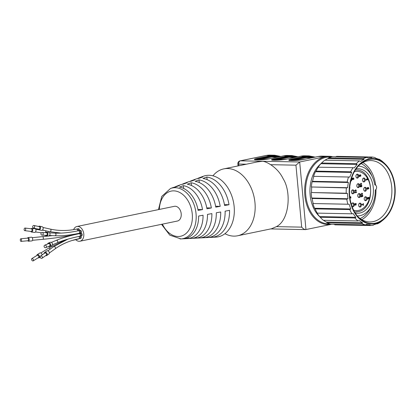 <?xml version="1.0" encoding="UTF-8"?>
<svg xmlns="http://www.w3.org/2000/svg" width="416" height="416" viewBox="0 0 416 416"><rect width="100%" height="100%" fill="white"/><g stroke="black" fill="none" stroke-linecap="round" stroke-linejoin="round"><path stroke-width="0.62" d="M354.76 204.012L355.28 203.991L355.347 204.719L354.734 204.844M368.43 197.829L368.55 197.506C369.148 197.246 369.372 197.61 369.226 198.593L368.498 198.562L368.352 198.962C367.645 199.3 367.37 198.895 367.541 197.751L368.233 197.496L368.831 197.766L368.883 198.37L368.472 198.458M367.583 197.86L368.04 197.85L367.572 198.723M367.791 187.938C368.368 187.606 368.592 187.808 368.472 188.547L367.858 188.677M361.176 185.479L361.421 186.28L360.214 186.529M354.801 204.246L355.467 203.991L355.534 204.724L354.921 204.849L354.801 204.246M355.347 204.719L354.921 204.849M354.947 204.017L355.28 203.991M368.659 198.463L368.607 197.85L369.018 197.766L368.883 198.37M367.76 198.728L367.77 197.865L368.228 197.855L367.968 198.832M367.77 197.865L368.04 197.85M368.046 188.677L368.659 188.547C368.779 187.814 368.555 187.611 367.978 187.944L368.046 188.677L368.472 188.547M368.342 187.725L367.978 187.944M360.402 186.529L360.334 185.791L361.561 185.552L361.608 186.28L360.662 186.597M367.177 179.488L365.742 179.785L365.768 180.107L367.614 179.722L367.068 178.859L367.177 179.488L366.808 179.213L366.662 178.901L367.068 178.859M358.613 197.418A1.976 1.388 91.1 0 0 359.57 195.577A1.976 1.388 91.1 0 0 358.686 193.7M365.087 200.595A1.976 1.388 91.1 0 0 366.049 198.754A1.976 1.388 91.1 0 0 365.16 196.877M364.588 191.131A1.976 1.388 91.1 0 0 365.544 189.29A1.976 1.388 91.1 0 0 364.66 187.413M363.345 181.823A1.976 1.388 91.1 0 0 364.307 179.982A1.976 1.388 91.1 0 0 363.418 178.1M356.808 177.996A1.976 1.388 91.1 0 0 357.765 176.15A1.976 1.388 91.1 0 0 356.881 174.273M357.692 187.512A1.976 1.388 91.1 0 0 358.649 185.671A1.976 1.388 91.1 0 0 357.765 183.789M359.492 206.939A1.976 1.388 91.1 0 0 360.454 205.093A1.976 1.388 91.1 0 0 359.564 203.216M352.352 206.69A1.976 1.388 91.1 0 0 353.309 204.849A1.976 1.388 91.1 0 0 352.425 202.966M352.269 193.684A1.976 1.388 91.1 0 0 353.226 191.844A1.976 1.388 91.1 0 0 352.342 189.961M363.236 203.601L363.61 205.239L361.702 204.625L361.67 204.292L363.355 204.875L363.236 203.601L363.168 204.87M361.514 204.62L362.222 204.641L361.514 204.62L361.483 204.292L362.206 204.308M356.08 205.041L356.195 203.97L355.514 203.778L355.701 204.937L354.957 205.213L354.734 203.871L356.195 203.596L356.08 205.041L356.008 203.97L355.326 203.772M355.638 203.445L356.195 203.596M367.921 197.428L368.233 197.496M368.352 198.962L367.884 199.144M369.226 198.593L368.311 198.557M368.363 197.501L368.852 197.356L368.243 197.829M361.28 196.929L360.901 195.25L362.086 196.269L362.586 196.18L362.222 195.036L362.643 195.208C362.991 196.347 362.757 196.778 361.93 196.508L361.161 195.65L361.28 196.929M362.04 195.369L362.513 195.458L362.034 195.036L362.643 195.208M361.062 196.971L360.714 195.244L361.062 195.255M349.929 197.943L349.82 196.711L350.787 196.768L350.906 198.068L350.594 197.07L350.09 197.033L349.981 198.312M360.828 194.47L360.802 194.152L362.237 193.851L362.123 193.222L362.674 194.09L360.641 194.47L360.615 194.147L362.05 193.851L361.717 193.263L362.123 193.222M354.734 192.852L354.708 192.535L356.143 192.234L356.028 191.604L356.58 192.473L354.546 192.847L354.52 192.53L355.956 192.234L355.628 191.646L356.028 191.604M367.427 187.616L367.297 188.661L367.994 188.869L368.358 187.392L368.867 188.578L367.546 189.181L367.198 188.926L367.24 187.611L367.011 188.921L367.666 189.207M354.572 191.095L354.541 190.778L355.982 190.481L355.649 189.894L356.418 190.715L354.385 191.095L354.354 190.772L355.794 190.476L355.462 189.894L355.867 189.852M360.168 185.598L361.759 185.39L361.884 186.222L361.478 186.737L360.521 186.898L359.98 185.593L359.996 186.675L360.615 186.919M361.145 185.151L361.426 185.172M349.7 187.502L349.996 187.959L349.658 188.032M359.908 184.553L359.882 184.231L361.317 183.934L361.202 183.305L361.754 184.168L359.72 184.548L359.694 184.231L361.13 183.929L360.797 183.347L361.202 183.305M353.408 178.958C353.98 178.989 354.021 178.734 353.527 178.183L353.907 179.26L352.435 179.54L352.3 178.344L352.648 178.006L352.758 179.374L353.09 178.558L353.595 179.083M353.907 179.26L353.085 179.119M353.532 178.183L353.34 178.183C353.834 178.729 353.792 178.984 353.22 178.958M359.33 176.649L358.951 174.97L360.136 175.989L360.636 175.9L360.272 174.756L360.693 174.928C361.041 176.062 360.807 176.498 359.98 176.228L359.211 175.37L359.33 176.649M360.09 175.089L360.563 175.178L360.084 174.751L360.693 174.928M359.112 176.691L358.764 174.964L359.112 174.975M365.768 180.107L365.555 179.78L366.99 179.483M358.935 193.612A1.976 1.388 -88.9 0 1 359.154 193.591A1.976 1.388 -88.9 0 1 360.506 195.598A1.976 1.388 -88.9 0 1 359.076 197.543A1.976 1.388 -88.9 0 1 357.729 195.697A1.976 1.388 -88.9 0 1 358.935 193.612M365.409 196.789A1.976 1.388 -88.9 0 1 365.633 196.768A1.976 1.388 -88.9 0 1 366.985 198.775A1.976 1.388 -88.9 0 1 365.555 200.72A1.976 1.388 -88.9 0 1 364.203 198.874A1.976 1.388 -88.9 0 1 365.409 196.789M364.91 187.325A1.976 1.388 -88.9 0 1 365.128 187.304A1.976 1.388 -88.9 0 1 366.48 189.311A1.976 1.388 -88.9 0 1 365.05 191.256A1.976 1.388 -88.9 0 1 363.704 189.41A1.976 1.388 -88.9 0 1 364.91 187.325M363.672 178.017A1.976 1.388 -88.9 0 1 363.891 177.996A1.976 1.388 -88.9 0 1 365.243 179.998A1.976 1.388 -88.9 0 1 363.813 181.948A1.976 1.388 -88.9 0 1 362.461 180.102A1.976 1.388 -88.9 0 1 363.672 178.017M357.131 174.184A1.976 1.388 -88.9 0 1 357.354 174.169A1.976 1.388 -88.9 0 1 358.701 176.171A1.976 1.388 -88.9 0 1 357.276 178.121A1.976 1.388 -88.9 0 1 355.924 176.27A1.976 1.388 -88.9 0 1 357.131 174.184M358.015 183.706A1.976 1.388 -88.9 0 1 358.233 183.685A1.976 1.388 -88.9 0 1 359.585 185.687A1.976 1.388 -88.9 0 1 358.155 187.637A1.976 1.388 -88.9 0 1 356.808 185.791A1.976 1.388 -88.9 0 1 358.015 183.706M359.819 203.133A1.976 1.388 -88.9 0 1 360.038 203.112A1.976 1.388 -88.9 0 1 361.39 205.114A1.976 1.388 -88.9 0 1 359.96 207.064A1.976 1.388 -88.9 0 1 358.608 205.218A1.976 1.388 -88.9 0 1 359.819 203.133M351.468 204.823A1.976 1.388 -88.9 0 1 352.674 202.883A1.976 1.388 -88.9 0 1 352.893 202.862A1.976 1.388 -88.9 0 1 354.245 204.864A1.976 1.388 -88.9 0 1 352.815 206.814A1.976 1.388 -88.9 0 1 352.009 206.424M352.591 189.878A1.976 1.388 -88.9 0 1 352.815 189.857A1.976 1.388 -88.9 0 1 354.162 191.859A1.976 1.388 -88.9 0 1 352.737 193.809A1.976 1.388 -88.9 0 1 351.385 191.963A1.976 1.388 -88.9 0 1 352.591 189.878M351.619 178.121A1.976 1.388 -88.9 0 1 350.745 181.22M362.034 204.636L363.433 205.275M363.454 203.554L363.048 203.596M356.008 203.59L354.546 203.866L354.77 205.213M368.046 197.496L367.354 197.746C367.182 198.89 367.458 199.295 368.165 198.962M361.109 195.754L361.743 196.503M362.326 195.452L362.398 196.175M349.903 197.028L350.407 197.07L350.693 198.11M368.259 187.398L367.806 188.869M361.239 185.167L359.98 185.593M352.648 178.006L352.113 178.339L352.248 179.535M353.538 177.856L353.34 178.183M353.293 178.552L352.903 178.558L352.669 179.353M359.159 175.474L359.793 176.223M360.376 175.172L360.448 175.895M198.64 216.039L203.055 215.228A26.858 18.85 78.3 0 1 188.287 238.503L184.257 238.706A26.239 18.413 -101.7 0 0 198.64 216.039M188.193 237.52L188.287 238.503M207.47 214.412L211.879 213.6A28.101 19.724 78.3 0 1 196.342 238.092L192.312 238.295A27.482 19.287 -101.7 0 0 207.47 214.412M196.258 237.172L196.342 238.092M216.294 212.784L220.709 211.973A29.344 20.592 78.3 0 1 204.396 237.682L200.372 237.89A28.72 20.16 -101.7 0 0 216.294 212.784M204.318 236.818L204.396 237.682M225.124 211.162L229.538 210.345A30.586 21.466 78.3 0 1 212.451 237.271L208.426 237.479A29.962 21.029 -101.7 0 0 225.124 211.162M212.378 236.46L212.451 237.271M197.948 209.503L202.53 209.596L198.115 210.408A26.239 18.413 -101.7 0 0 179.468 187.091L183.383 185.65L183.643 188.438M183.383 185.65A26.858 18.85 78.3 0 1 202.53 209.596M206.783 207.875L211.359 207.969L206.944 208.78A27.482 19.287 -101.7 0 0 187.299 184.21L191.209 182.77L191.464 185.494M191.209 182.77A28.101 19.724 78.3 0 1 211.359 207.969M215.613 206.253L220.189 206.341L215.774 207.152A28.72 20.16 -101.7 0 0 195.125 181.334L199.035 179.894L199.285 182.562M199.035 179.894A29.344 20.592 78.3 0 1 220.189 206.341M224.448 204.625L229.013 204.714L224.604 205.525A29.962 21.029 -101.7 0 0 202.951 178.454L206.861 177.013L207.106 179.634M206.861 177.013A30.586 21.466 78.3 0 1 229.013 204.714M174.543 187.164A26.858 18.85 78.3 0 1 176.41 186.3A26.858 18.85 78.3 0 1 179.338 185.572L175.422 187.013A26.239 18.413 -101.7 0 0 172.614 187.715L170.508 188.5A25.896 18.174 78.3 0 1 196.04 213.678A25.896 18.174 78.3 0 1 180.95 238.919A25.896 18.174 78.3 0 1 180.019 238.935M182.14 184.319A28.101 19.724 78.3 0 1 184.012 183.466A28.101 19.724 78.3 0 1 187.164 182.692L183.253 184.132A27.482 19.287 -101.7 0 0 180.211 184.881L176.41 186.3M189.738 181.48A29.344 20.592 78.3 0 1 191.61 180.632A29.344 20.592 78.3 0 1 194.99 179.811L191.079 181.251A28.72 20.16 -101.7 0 0 187.814 182.047L184.012 183.466M197.34 178.641A30.586 21.466 78.3 0 1 199.212 177.793A30.586 21.466 78.3 0 1 202.816 176.935L198.905 178.376A29.962 21.029 -101.7 0 0 195.411 179.213L191.61 180.632M75.65 239.606A7.509 5.273 -101.7 0 0 79.966 241.212L177.393 221.036A7.509 5.273 -101.7 0 0 181.137 216.232A7.509 5.273 -101.7 0 0 179.343 208.744A7.509 5.273 -101.7 0 0 174.346 206.326L76.918 226.502A7.509 5.273 -101.7 0 0 73.622 229.637M199.212 177.793L203.33 176.259A31.257 21.939 78.3 0 1 209.071 175.287A31.257 21.939 78.3 0 1 221.806 180.658A31.257 21.939 78.3 0 1 231.14 225.742A31.257 21.939 78.3 0 1 215.935 237.12L180.95 238.919L169.79 235.149L161.533 224.323M224.931 233.704A34.154 23.972 -101.7 0 0 237.63 235.773A34.154 23.972 -101.7 0 0 254.654 200.127A34.154 23.972 -101.7 0 0 227.568 168.532A34.154 23.972 -101.7 0 0 223.777 168.88A34.154 23.972 -101.7 0 0 212.945 175.822M271.528 228.753L276.396 226.637C289.515 220.251 291.413 191.651 283.275 178.984C280.509 173.155 276.302 168.386 270.65 164.679C267.498 162.682 264.836 161.543 262.673 161.262L257.452 161.907M277.602 157.108L271.825 156.993L257.925 159.874A0.567 0.4 78.3 0 1 257.468 159.302L257.442 159.021L271.341 156.14A0.567 0.4 -101.7 0 0 270.884 155.568A34.154 24.024 -88.9 0 1 274.69 155.215L270.041 155.126A34.154 24.024 91.1 0 0 266.23 155.48L240.422 160.826L299.686 161.99L325.499 156.645A34.154 24.024 -88.9 0 1 329.306 156.291A34.154 24.024 -88.9 0 1 332.748 156.712M331.77 224.234L305.614 229.606C304.299 229.466 302.988 228.644 301.688 227.136L295.942 165.178L270.65 164.679M305.958 229.58L299.686 161.99L295.942 165.178M331.51 224.229A34.096 23.982 -88.9 0 1 304.647 190.237A34.096 23.982 -88.9 0 1 332.462 156.707M329.633 223.865A33.446 23.525 -88.9 0 1 305.578 189.987A33.446 23.525 -88.9 0 1 330.949 157.076M31.569 259.511A1.316 0.796 -122 0 0 32.256 260.666A1.316 0.796 -122 0 0 33.207 260.874A1.316 0.796 -122 0 0 33.186 259.34A1.316 0.796 -122 0 0 31.814 258.638A1.316 0.796 -122 0 0 31.569 259.511M31.814 258.638L37.164 255.299A1.316 0.796 58 0 1 38.537 256.001A1.316 0.796 58 0 1 38.558 257.535L33.207 260.874M36.863 255.492A1.846 1.113 58 0 1 37.242 254.634A1.846 1.113 58 0 1 39.161 255.606A1.846 1.113 58 0 1 39.198 257.764A1.846 1.113 58 0 1 38.256 257.728M37.242 254.634L39.92 252.964A1.846 1.113 58 0 1 41.252 253.256A1.846 1.113 58 0 1 42.214 254.868M78.993 238.722A1.316 0.926 78.3 0 1 78.572 238.992L71.984 240.526M34.596 226.99A1.316 0.972 -77.5 0 0 33.94 225.462A1.316 0.972 -77.5 0 0 32.703 226.533A1.316 0.972 -77.5 0 0 33.368 228.03A1.316 0.972 -77.5 0 0 34.596 226.99M33.94 225.462L39.135 226.616A1.316 0.972 102.5 0 1 39.796 228.145A1.316 0.972 102.5 0 1 38.563 229.185L33.368 228.03M38.553 226.486A1.846 1.362 102.5 0 1 39.598 226.174A1.846 1.362 102.5 0 1 40.518 228.322A1.846 1.362 102.5 0 1 38.797 229.778A1.846 1.362 102.5 0 1 37.981 229.055M39.598 226.174L42.193 226.751A1.846 1.362 102.5 0 1 43.113 228.899A1.846 1.362 102.5 0 1 41.397 230.355L38.797 229.778M78.567 230.724A1.316 0.926 78.3 0 0 78.307 229.408A1.316 0.926 78.3 0 0 77.371 228.92L78.307 228.727A1.316 0.926 78.3 0 1 79.232 229.226A1.316 0.926 78.3 0 1 79.482 230.537M45.198 247.702A1.316 1.144 -112.8 0 0 46.296 245.976A1.316 1.144 -112.8 0 0 44.096 246.558A1.316 1.144 -112.8 0 0 45.198 247.702M44.73 245.206L48.35 243.682A1.316 1.144 67.2 0 1 49.369 246.111L45.75 247.634M47.559 244.015A1.846 1.602 67.2 0 1 50.575 244.171A1.846 1.602 67.2 0 1 48.578 246.444M48.386 243.095L50.196 242.33A1.846 1.602 67.2 0 1 51.626 245.731L49.816 246.496M79.648 236.278A1.316 0.926 78.3 0 0 80.319 235.014A1.316 0.926 78.3 0 0 79.43 233.704A1.316 0.926 78.3 0 0 79.118 233.698L81 233.303A1.316 0.926 78.3 0 1 81.312 233.314A1.316 0.926 78.3 0 1 82.207 234.624A1.316 0.926 78.3 0 1 81.536 235.888L79.648 236.278C70.559 238.165 63.055 240.354 57.138 242.84L52.452 244.811M40.576 257.894A1.316 1.004 54.3 0 1 40.508 256.095A1.316 1.004 54.3 0 1 42.089 256.578A1.316 1.004 54.3 0 1 42.042 258.232A1.316 1.004 54.3 0 1 40.576 257.894M40.508 256.095L44.668 253.105A1.316 1.004 54.3 0 1 46.249 253.594A1.316 1.004 54.3 0 1 46.202 255.247L42.042 258.232M44.143 253.484A1.846 1.404 54.3 0 1 44.637 252.481A1.846 1.404 54.3 0 1 46.852 253.157A1.846 1.404 54.3 0 1 46.79 255.476A1.846 1.404 54.3 0 1 45.682 255.622M46.79 255.476L48.864 253.984A1.846 1.404 -125.7 0 0 48.932 251.664A1.846 1.404 -125.7 0 0 46.717 250.988L44.637 252.481M80.787 236.044A1.316 0.926 78.3 0 1 81.047 236.366A1.316 0.926 78.3 0 1 80.616 238.389L78.728 238.779A1.316 0.926 -101.7 0 0 79.16 236.756A1.316 0.926 -101.7 0 0 78.905 236.434M42.718 234.9A1.316 1.134 -87.3 0 0 42.146 232.502A1.316 1.134 -87.3 0 0 42.021 235.139A1.316 1.134 -87.3 0 0 42.718 234.9M42.146 232.502L46.197 232.695A1.316 1.134 92.7 0 1 46.072 235.326L42.021 235.139M45.36 232.658A1.846 1.586 92.7 0 1 46.488 232.18A1.846 1.586 92.7 0 1 47.928 233.506A1.846 1.586 92.7 0 1 47.294 235.534A1.846 1.586 92.7 0 1 46.316 235.867A1.846 1.586 92.7 0 1 45.235 235.29M46.488 232.18L48.516 232.279A1.846 1.586 92.7 0 1 49.956 233.6A1.846 1.586 92.7 0 1 49.317 235.633A1.846 1.586 92.7 0 1 48.339 235.96L46.316 235.867M49.598 232.856L54.886 233.106C61.474 233.418 69.306 232.632 78.38 230.766L80.267 230.376A1.316 0.926 78.3 0 1 81.442 231.478A1.316 0.926 78.3 0 1 80.803 232.955L78.915 233.345C69.685 235.253 61.63 236.054 54.761 235.737L49.473 235.487M25.589 228.608A1.316 0.764 -82.9 0 0 25.054 228.036A1.316 0.764 -82.9 0 0 24.133 229.247A1.316 0.764 -82.9 0 0 24.726 230.651A1.316 0.764 -82.9 0 0 25.501 230.001A1.316 0.764 -82.9 0 0 25.589 228.608M25.054 228.036L31.444 228.836A1.316 0.764 97.1 0 1 31.98 229.408A1.316 0.764 97.1 0 1 31.892 230.802A1.316 0.764 97.1 0 1 31.117 231.452L24.726 230.651M31.127 228.795A1.846 1.071 97.1 0 1 31.933 228.363A1.846 1.071 97.1 0 1 32.682 229.169A1.846 1.071 97.1 0 1 32.557 231.114A1.846 1.071 97.1 0 1 31.476 232.024A1.846 1.071 97.1 0 1 30.8 231.41M31.933 228.363L35.131 228.764A1.846 1.071 97.1 0 1 35.875 229.57A1.846 1.071 97.1 0 1 35.755 231.52A1.846 1.071 97.1 0 1 34.668 232.424L31.476 232.024M79.966 241.212A7.509 5.273 -101.7 0 0 83.71 236.408A7.509 5.273 -101.7 0 0 81.916 228.92A7.509 5.273 -101.7 0 0 76.918 226.502M76.466 233.828A1.316 0.926 78.3 0 1 76.029 234.364M27.544 238.129L27.7 237.879A1.846 0.874 84.5 0 1 28.142 237.541L31.606 237.214A1.846 0.874 84.5 0 1 31.84 237.255A1.846 0.874 84.5 0 1 32.666 239.21A1.846 0.874 84.5 0 1 31.954 240.885L28.491 241.218A1.846 0.874 84.5 0 1 27.992 240.973L27.799 240.755M28.142 237.541A1.846 0.874 84.5 0 1 28.376 237.588A1.846 0.874 84.5 0 1 29.203 239.543A1.846 0.874 84.5 0 1 28.491 241.218M20.8 238.774L27.726 238.113A1.316 0.624 84.5 0 1 27.898 238.144A1.316 0.624 84.5 0 1 28.486 239.538A1.316 0.624 84.5 0 1 27.981 240.734L21.05 241.394A1.316 0.624 -95.5 0 0 21.559 240.204A1.316 0.624 -95.5 0 0 20.972 238.805A1.316 0.624 -95.5 0 0 20.8 238.774A1.316 0.624 -95.5 0 0 20.301 240.146A1.316 0.624 -95.5 0 0 21.05 241.394M349.7 195.952A32.224 22.667 -88.9 0 1 359.746 164.601A32.224 22.667 -88.9 0 1 389.542 170.232A32.224 22.667 -88.9 0 1 388.695 213.028A32.224 22.667 -88.9 0 1 358.706 217.485A32.224 22.667 -88.9 0 1 349.7 195.952M349.341 196.024A32.739 23.031 -88.9 0 1 360.474 163.337A32.739 23.031 -88.9 0 1 385.861 164.694A32.739 23.031 -88.9 0 1 384.8 218.421A32.739 23.031 -88.9 0 1 349.341 196.024M358.088 216.824A30.701 21.596 91.1 0 0 369.699 221.957A30.701 21.596 91.1 0 0 391.893 191.688A30.701 21.596 91.1 0 0 370.906 160.566A30.701 21.596 91.1 0 0 359.107 165.235M361.78 219.638A30.701 21.596 91.1 0 0 375.97 189.462M375.653 185.167A30.701 21.596 91.1 0 0 362.903 162.568M360.121 218.535A28.886 20.316 91.1 0 0 371.478 206.222M372.065 176.358A28.886 20.316 91.1 0 0 361.202 163.602M384.8 218.421L384.072 219.118A33.602 23.634 -88.9 0 1 381.722 221.088L380.926 221.796A34.263 24.097 -88.9 0 1 377.458 223.829L377.931 223.309A33.602 23.634 -88.9 0 1 374.286 224.505L373.324 225.186A34.263 24.097 -88.9 0 1 369.626 225.514A34.263 24.097 -88.9 0 1 369.595 225.514L370.209 224.864A33.602 23.634 -88.9 0 1 366.506 224.323L365.394 224.895A34.263 24.097 -88.9 0 1 361.811 223.491L362.591 222.784A33.602 23.634 -88.9 0 1 359.226 220.558L357.999 220.964A34.263 24.097 -88.9 0 1 354.947 217.974L355.893 217.287A33.602 23.634 -88.9 0 1 353.236 213.616L351.936 213.808A34.263 24.097 -88.9 0 1 349.747 209.56L350.844 208.972A33.602 23.634 -88.9 0 1 349.18 204.261L347.864 204.214A34.263 24.097 -88.9 0 1 346.772 199.165L347.989 198.739A33.602 23.634 -88.9 0 1 347.677 196.128A33.602 23.634 -88.9 0 1 347.506 193.492L346.221 193.216A34.263 24.097 -88.9 0 1 346.351 187.912L347.646 187.699A33.602 23.634 -88.9 0 1 348.384 182.489L347.188 182.005A34.263 24.097 -88.9 0 1 348.52 177.024L349.846 177.044A33.602 23.634 -88.9 0 1 351.728 172.432L350.662 171.798A34.263 24.097 -88.9 0 1 353.054 167.679L354.344 167.934A33.602 23.634 -88.9 0 1 357.172 164.424L356.268 163.696A34.263 24.097 -88.9 0 1 359.455 160.888L360.667 161.351A33.602 23.634 -88.9 0 1 364.13 159.323L363.386 158.584A34.263 24.097 -88.9 0 1 367.032 157.388L368.118 158.012A33.602 23.634 -88.9 0 1 371.774 157.68A33.602 23.634 -88.9 0 1 371.842 157.685L371.259 157.014A34.263 24.097 -88.9 0 1 374.967 157.56L375.892 158.278A33.602 23.634 -88.9 0 1 379.475 159.687L379.028 159.156A34.263 24.097 -88.9 0 1 382.392 161.382L383.152 162.12A33.602 23.634 -88.9 0 1 385.159 163.972L385.861 164.694M379.028 159.156L378.331 159.141M371.259 157.014L336.612 156.333L335.572 156.967M367.032 157.388L332.384 156.707A34.263 24.097 -88.9 0 0 328.739 157.903L363.386 158.584M364.13 159.323L327.86 158.605L328.739 157.903M327.86 158.605A33.602 23.634 91.1 0 0 325.005 160.212M359.455 160.888L324.808 160.207A34.263 24.097 -88.9 0 0 322.442 162.193A34.263 24.097 -88.9 0 0 321.615 163.015L356.268 163.696M357.172 164.424L320.902 163.706L321.615 163.015M320.902 163.706A33.602 23.634 91.1 0 0 318.074 167.216L353.054 167.679M350.662 171.798L316.014 171.111A34.263 24.097 -88.9 0 1 318.406 166.998M351.728 172.432L315.458 171.72L316.014 171.111M349.846 177.044L313.57 176.327A33.602 23.634 91.1 0 1 315.458 171.72M348.52 177.024L313.57 176.327M347.188 182.005L312.541 181.324A34.263 24.097 -88.9 0 1 313.872 176.342M348.384 182.489L312.114 181.771L312.541 181.324M347.646 187.699L311.376 186.982A33.602 23.634 91.1 0 1 312.114 181.771M346.351 187.912L311.376 186.982M346.221 193.216L311.574 192.535A34.263 24.097 -88.9 0 1 311.698 187.231M347.506 193.492L311.574 192.535M347.989 198.739L311.719 198.026A33.602 23.634 91.1 0 1 311.236 192.78M346.772 199.165L312.125 198.484L311.719 198.026M347.864 204.214L313.212 203.533A34.263 24.097 -88.9 0 1 312.125 198.484M349.18 204.261L313.212 203.533M350.844 208.972L314.574 208.255A33.602 23.634 91.1 0 1 312.91 203.544M349.747 209.56L315.099 208.879L314.574 208.255M351.936 213.808L317.283 213.127A34.263 24.097 -88.9 0 1 315.099 208.879M355.893 217.287L319.618 216.57A33.602 23.634 91.1 0 1 316.966 212.904L317.283 213.127M354.947 217.974L320.299 217.292L319.618 216.57M357.999 220.964L323.346 220.282A34.263 24.097 -88.9 0 1 321.334 218.421A34.263 24.097 -88.9 0 1 320.299 217.292M362.591 222.784L326.316 222.071A33.602 23.634 91.1 0 1 323.523 220.282M361.811 223.491L327.163 222.81L326.316 222.071M365.394 224.895L330.746 224.214A34.263 24.097 -88.9 0 1 327.163 222.81M370.209 224.864L365.628 224.775M369.595 225.514L334.948 224.832L333.939 224.151M377.458 223.829L376.693 223.813M321.334 218.421L318.859 215.873A31.216 21.96 -88.9 0 1 310.133 195.016A31.216 21.96 -88.9 0 1 319.868 164.642L322.442 162.193M356.096 168.906A22.272 15.662 -88.9 0 1 358.192 168.75A22.272 15.662 -88.9 0 1 373.417 191.324A22.272 15.662 -88.9 0 1 357.318 213.278A22.272 15.662 -88.9 0 1 355.228 213.039M358.285 166.114A24.903 17.519 -88.9 0 1 374.79 184.855L374.811 184.855A2.636 1.851 91.1 0 1 376.6 187.127A2.636 1.851 91.1 0 1 375.268 190.013A24.903 17.519 -88.9 0 1 357.302 215.914M353.605 210.153A19.635 13.811 91.1 0 0 358.618 210.423A19.635 13.811 91.1 0 0 370.464 187.694A19.635 13.811 91.1 0 0 354.359 171.725M357.807 211.708A20.951 14.737 -88.9 0 1 355.467 211.926A20.951 14.737 -88.9 0 1 354.52 211.864M355.342 170.056A20.951 14.737 -88.9 0 1 356.294 170.03C374.416 169.276 375.866 209.16 357.952 211.692L354.546 211.905M162.406 224.141A23.062 16.188 -101.7 0 0 189.03 229.928A23.062 16.188 -101.7 0 0 181.496 193.544A23.062 16.188 -101.7 0 0 159.359 209.43M272.808 160.134A8.538 0.962 174.7 0 1 274.664 159.64L274.638 159.359A8.538 0.962 -5.3 0 0 272.35 160.066M294.793 157.446L289.016 157.331A32.734 23.026 -88.9 0 1 292.666 156.993L296.608 157.071M275.122 160.212L289.016 157.331A0.567 0.4 78.3 0 1 288.558 156.764L274.664 159.64A0.567 0.4 78.3 0 0 275.122 160.212M296.572 157.071A33.301 23.426 91.1 0 0 288.558 156.764M287.004 159.068A0.567 0.4 78.3 0 1 287.123 159.042A9.11 1.024 174.7 0 1 274.3 160.233A9.11 1.024 174.7 0 1 274.18 158.787A0.567 0.4 -101.7 0 1 274.638 159.359L288.532 156.478A33.587 23.624 -88.9 0 1 297.159 156.957M272.204 160.269L272.048 159.978L274.362 160.222L287.061 159.047L300.96 156.172L304.829 155.808A34.154 24.024 91.1 0 0 301.023 156.166A0.567 0.4 -101.7 0 0 300.898 156.187M313.768 157.409A33.301 23.426 91.1 0 0 305.755 157.102L291.855 159.978L291.829 159.697A0.567 0.4 -101.7 0 0 291.372 159.125L305.271 156.25L301.023 156.166L287.123 159.042M288.532 156.478A0.567 0.4 -101.7 0 0 288.075 155.912A34.154 24.024 -88.9 0 1 291.886 155.553L287.638 155.47A34.154 24.024 91.1 0 0 283.832 155.823L288.075 155.912L274.18 158.787M279.38 156.733A33.301 23.426 91.1 0 0 271.367 156.421A0.567 0.4 -101.7 0 0 271.825 156.993A32.734 23.026 -88.9 0 1 275.47 156.655L279.417 156.733M255.616 159.796A8.538 0.962 174.7 0 1 257.468 159.302L271.367 156.421M269.807 158.73A0.567 0.4 78.3 0 1 269.932 158.704A9.11 1.024 174.7 0 1 257.104 159.89A9.11 1.024 174.7 0 1 256.984 158.449A0.567 0.4 -101.7 0 1 257.442 159.021A8.538 0.962 -5.3 0 0 255.159 159.723M271.341 156.14A33.587 23.624 -88.9 0 1 279.968 156.619M283.707 155.849A0.567 0.4 78.3 0 1 283.832 155.823L269.932 158.704M256.984 158.449L270.884 155.568L266.23 155.48A2.844 1.997 78.3 0 0 265.918 155.506L270.041 155.126M265.918 155.506L240.105 160.852A2.844 1.997 78.3 0 1 240.422 160.826A2.844 2.002 91.1 0 0 238.696 164.05A2.844 0.322 174.7 0 1 237.848 163.904L238.035 165.927M246.366 164.2L238.696 164.05L238.857 165.755M238.701 164.05L238.659 163.602M329.306 156.291L322.026 156.146A34.154 24.024 91.1 0 0 318.214 156.504L325.499 156.645M289.541 160.404A8.538 0.962 -5.3 0 1 291.829 159.697L305.729 156.816A0.567 0.4 78.3 0 0 305.271 156.25A34.154 24.024 -88.9 0 1 309.078 155.891L304.829 155.808M311.984 157.784L306.212 157.669A32.734 23.026 -88.9 0 1 309.858 157.331L313.804 157.409M290.004 160.472A8.538 0.962 174.7 0 1 291.855 159.978A0.567 0.4 78.3 0 0 292.313 160.55L306.212 157.669A0.567 0.4 -101.7 0 1 305.755 157.102M305.729 156.816A33.587 23.624 -88.9 0 1 314.35 157.295M304.195 159.406A0.567 0.4 78.3 0 1 304.32 159.38A9.11 1.024 174.7 0 1 291.491 160.571A9.11 1.024 174.7 0 1 291.372 159.125M318.094 156.53A0.567 0.4 78.3 0 1 318.214 156.504L304.32 159.38M276.396 226.637L301.688 227.136M65.478 239.85L48.651 248.134A1.316 0.796 58 0 1 50.185 249.148M77.085 239.138A1.316 0.926 78.3 0 1 76.69 239.382M78.073 238.919A1.316 0.926 78.3 0 1 77.672 239.179M50.253 229.086A1.316 0.972 102.5 0 1 50.955 230.589A1.316 0.972 102.5 0 1 49.681 231.655M77.386 228.92L76.419 229.117A1.316 0.926 78.3 0 1 77.345 229.616A1.316 0.926 78.3 0 1 77.6 230.922M56.077 240.432A1.316 1.144 67.2 0 1 57.777 241.514A1.316 1.144 67.2 0 1 57.101 242.856M80.049 233.506A1.316 0.926 78.3 0 1 80.397 233.506A1.316 0.926 78.3 0 1 81.292 234.832A1.316 0.926 78.3 0 1 80.595 236.08M55.162 248.815A1.316 1.004 -125.7 0 0 55.058 247.036A1.316 1.004 -125.7 0 0 53.617 246.683M79.867 236.231A1.316 0.926 78.3 0 1 80.127 236.553A1.316 0.926 78.3 0 1 79.706 238.576M54.922 233.111A1.316 1.134 92.7 0 1 54.803 235.742M78.416 230.755A1.316 0.926 78.3 0 1 79.555 231.868A1.316 0.926 78.3 0 1 78.946 233.34M79.383 230.558A1.316 0.926 78.3 0 1 80.522 231.67A1.316 0.926 78.3 0 1 79.914 233.137M45.464 230.719A1.316 0.764 97.1 0 1 45.64 232.419M75.556 234A1.316 0.926 78.3 0 1 74.958 234.603L73.991 234.801C64.771 236.709 54.392 238.212 42.848 239.314L32.516 240.302M74.599 234.172A1.316 0.926 78.3 0 1 74.027 234.796M42.614 236.694A1.316 0.624 84.5 0 1 43.347 237.936A1.316 0.624 84.5 0 1 42.869 239.314M355.368 170.009L356.294 170.03M170.508 188.5L161.762 196.394L158.486 209.612M297.991 156.785L291.886 155.553M255.008 159.926L254.852 159.635L257.171 159.884L269.87 158.709L283.764 155.834L287.638 155.47M280.795 156.447L274.69 155.215M240.105 160.852A2.844 2.844 0 0 0 237.848 163.904M322.026 156.146L318.152 156.51L304.257 159.385L291.554 160.566L289.24 160.316L289.396 160.607M315.182 157.123L309.078 155.891M257.806 161.834L223.777 168.88M271.658 228.727L237.63 235.773M270.712 228.92L305.614 229.606M40.186 257.145L39.198 257.764M48.651 248.134L40.856 252.996M76.419 229.117C67.439 230.968 58.729 230.958 50.289 229.091L43.014 227.474M61.032 233.095L49.717 231.665L42.442 230.048M79.118 233.698C69.904 235.607 62.239 237.843 56.118 240.412L51.433 242.382M67.964 239.117L53.591 246.698L47.819 250.843M78.728 238.779C69.742 240.651 61.88 244.005 55.13 248.841L49.358 252.985M44.158 230.428L42.245 230.188M38.667 229.741L35.807 229.382M41.444 232.747L35.48 231.998M52.385 235.628L32.266 237.682M369.626 225.514L334.979 224.832"/></g></svg>
